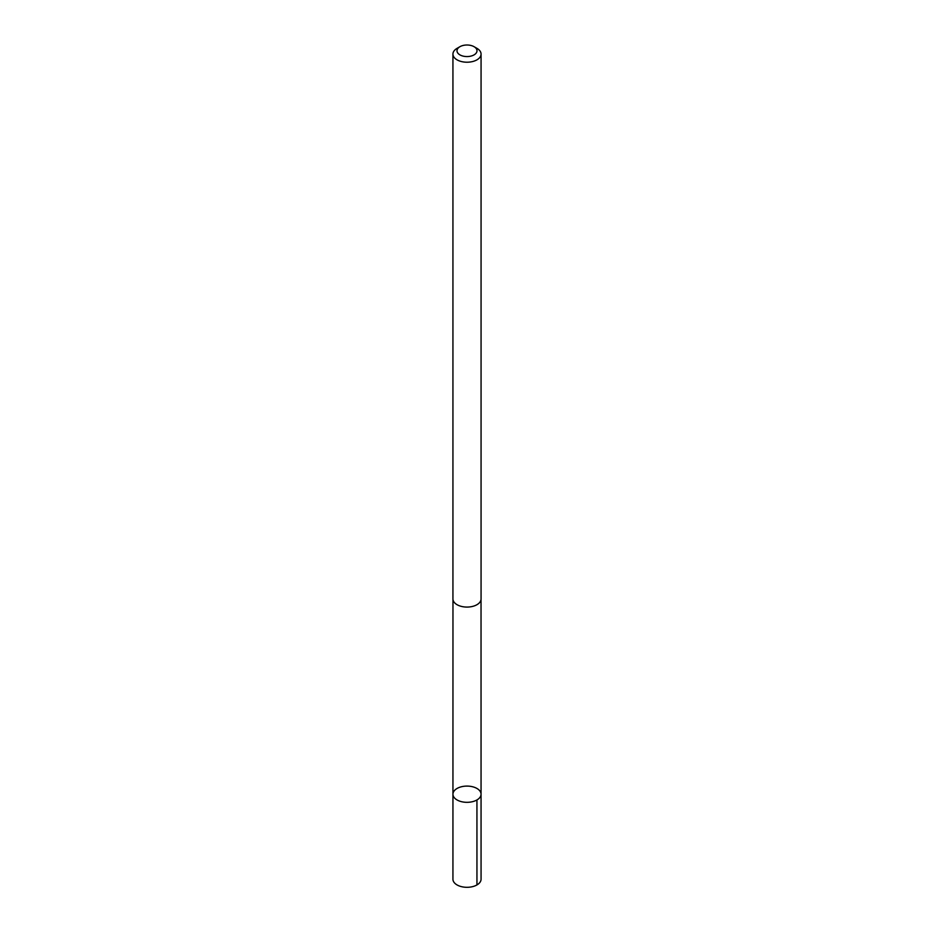 <?xml version="1.0" encoding="UTF-8"?>
<svg xmlns="http://www.w3.org/2000/svg" width="934" height="934" viewBox="0 0 934 934"><rect width="100%" height="100%" fill="white"/><g stroke="black" fill="none" stroke-linecap="round" stroke-linejoin="round"><path stroke-width="1.4" d="M452.99 794.892A14.057 8.114 180 0 1 452.943 794.204A14.057 8.114 180 0 1 467 786.089A14.057 8.114 180 0 1 481.057 794.204A14.057 8.114 180 0 1 467.595 802.318A14.057 8.114 180 0 1 452.99 794.892A14.057 8.114 180 0 1 452.943 794.204L452.932 879.186A14.068 8.126 0 0 0 452.978 879.875A14.068 8.126 0 0 0 467.595 887.3A14.068 8.126 0 0 0 481.068 879.186L481.057 794.204A14.057 8.114 180 0 1 467.595 802.318A14.057 8.114 180 0 1 452.99 794.892M459.925 46.7L457.053 48.358A14.068 8.126 0 0 0 452.932 54.102L452.932 598.951A14.068 8.126 0 0 0 467 607.077A14.068 8.126 0 0 0 481.068 598.951L481.068 54.102A14.068 8.126 0 0 0 481.022 53.413A14.068 8.126 0 0 0 476.947 48.358L474.075 46.7A10.005 5.779 0 0 0 459.925 46.7A10.005 5.779 0 0 0 463.568 56.215A10.005 5.779 0 0 0 476.97 50.296A10.005 5.779 0 0 0 474.075 46.7M452.932 54.102A14.068 8.126 0 0 0 467 62.216A14.068 8.126 0 0 0 481.068 54.102M476.935 799.948L476.947 884.93M452.967 599.5L452.943 794.204M481.033 599.5L481.057 794.204"/></g></svg>
